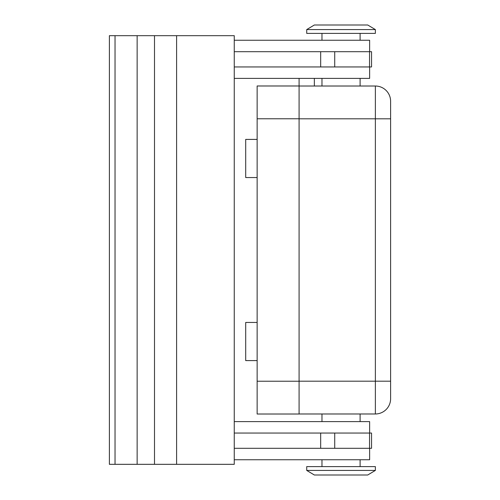 <?xml version="1.0" encoding="UTF-8"?>
<svg xmlns="http://www.w3.org/2000/svg" width="500" height="500" viewBox="0 0 500 500"><rect width="100%" height="100%" fill="white"/><g stroke="black" fill="none" stroke-linecap="round" stroke-linejoin="round"><path stroke-width="0.75" d="M299.088 413.981L375.363 413.981A15.256 15.256 0 0 0 390.613 398.731L390.613 101.269A15.256 15.256 0 0 0 375.363 86.019L299.088 86.019M257.137 118.775L299.088 118.775L299.088 85.981L257.137 85.981L257.137 414.019L299.088 414.019L299.088 381.225L257.137 381.225M367.731 475L375.363 470.425L367.731 475L314.344 475L306.719 470.425L306.719 466.613L375.363 466.613L375.363 470.425L306.719 470.425L314.344 475M360.106 413.981L360.106 421.613M321.969 421.613L321.969 413.981M375.363 29.575L367.731 25L314.344 25L306.719 29.575L306.719 33.388L375.363 33.388L375.363 29.575L306.719 29.575M360.106 86.019L360.106 78.388M321.969 78.388L321.969 86.019M360.106 40.256L360.106 33.388M321.969 33.388L321.969 40.256M369.637 51.694L369.637 40.256L234.256 40.256M360.106 459.744L360.106 466.613M321.969 466.613L321.969 459.744M234.256 421.613L369.637 421.613L369.637 433.05M110.406 464.325L115.037 464.325L115.037 35.675L109.388 35.675L109.388 464.325L110.406 464.325M154.5 35.675L154.5 464.325L234.256 464.325L234.256 35.675L115.037 35.675M154.5 464.325L137.137 464.325L137.137 35.675M137.137 464.325L115.037 464.325M234.256 448.306L371.55 448.306L371.55 433.05L234.256 433.05M234.256 51.694L371.55 51.694L371.55 66.95L234.256 66.95M369.637 448.306L369.637 459.744L234.256 459.744M234.256 78.388L369.637 78.388L369.637 66.95M257.137 322.456L245.7 322.456L245.7 360.594L257.137 360.594M257.137 139.406L245.7 139.406L245.7 177.544L257.137 177.544M299.088 118.775L299.088 381.225M299.088 85.981L299.088 78.388M314.344 86.019L314.344 78.388M299.088 118.812L375.363 118.812L375.363 413.981A15.256 15.256 0 0 0 390.613 398.731M390.613 381.188L299.088 381.188M390.613 101.269A15.256 15.256 0 0 0 375.363 86.019L375.363 118.812L390.613 118.812M176.6 464.325L176.6 35.675M320.675 448.306L320.675 433.05M334.719 448.306L334.719 433.05M369.538 448.306L369.538 433.05M320.675 51.694L320.675 66.95M334.719 51.694L334.719 66.95M369.538 51.694L369.538 66.95"/></g></svg>

